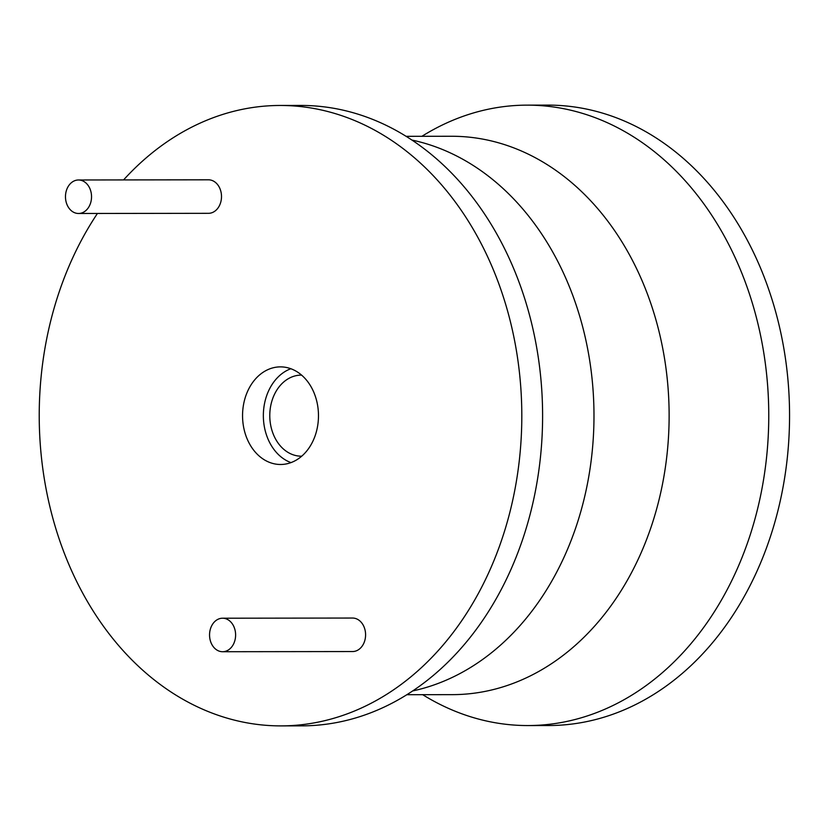 <?xml version="1.0" encoding="UTF-8"?>
<svg xmlns="http://www.w3.org/2000/svg" width="831" height="831" viewBox="0 0 831 831"><rect width="100%" height="100%" fill="white"/><g stroke="black" fill="none" stroke-linecap="round" stroke-linejoin="round"><path stroke-width="1.25" d="M97.435 213.463A310.212 241.291 -90.1 0 0 61.349 545.25A310.212 241.291 -90.1 0 0 280.93 725.889A310.212 241.291 -90.1 0 0 374.48 701.478A310.212 241.291 -90.1 0 0 516.955 353.996A310.212 241.291 -90.1 0 0 280.099 105.464A310.212 241.291 -90.1 0 0 186.549 129.875A310.212 241.291 -90.1 0 0 123.57 179.922M78.529 213.484L208.498 213.318A16.755 13.026 -90.1 0 0 213.546 211.998A16.755 13.026 -90.1 0 0 221.243 193.228A16.755 13.026 -90.1 0 0 208.456 179.808L78.478 179.984A16.755 13.026 -90.1 0 0 73.429 181.303A16.755 13.026 -90.1 0 0 65.732 200.063A16.755 13.026 -90.1 0 0 78.529 213.484A16.755 13.026 -90.1 0 0 83.578 212.175A16.755 13.026 -90.1 0 0 91.275 193.405A16.755 13.026 -90.1 0 0 78.478 179.984M222.604 651.722L352.583 651.546A16.755 13.026 -90.1 0 0 357.631 650.226A16.755 13.026 -90.1 0 0 365.328 631.467A16.755 13.026 -90.1 0 0 352.541 618.046L222.563 618.212A16.755 13.026 -90.1 0 0 217.514 619.531A16.755 13.026 -90.1 0 0 209.817 638.301A16.755 13.026 -90.1 0 0 222.604 651.722A16.755 13.026 -90.1 0 0 227.663 650.403A16.755 13.026 -90.1 0 0 235.35 631.633A16.755 13.026 -90.1 0 0 222.563 618.212M295.306 460.644A48.811 37.966 -90.1 0 0 317.712 405.975A48.811 37.966 -90.1 0 0 280.452 366.876A48.811 37.966 -90.1 0 0 265.733 370.709A48.811 37.966 -90.1 0 0 243.317 425.389A48.811 37.966 -90.1 0 0 280.587 464.487A48.811 37.966 -90.1 0 0 295.306 460.644M280.93 725.889L301.726 725.858A310.212 241.291 -90.1 0 0 395.276 701.457A310.212 241.291 -90.1 0 0 466.845 641.501A310.212 241.291 -90.1 0 0 466.243 189.364A310.212 241.291 -90.1 0 0 300.895 105.444L280.099 105.464M421.919 136.294A310.212 241.291 89.9 0 1 433.502 129.543A310.212 241.291 89.9 0 1 527.051 105.142A310.212 241.291 89.9 0 1 763.907 353.663A310.212 241.291 89.9 0 1 621.432 701.156A310.212 241.291 89.9 0 1 527.882 725.556A310.212 241.291 89.9 0 1 422.667 694.674M527.051 105.142L547.847 105.111A310.212 241.291 89.9 0 1 784.703 353.632A310.212 241.291 89.9 0 1 642.228 701.125A310.212 241.291 89.9 0 1 548.678 725.536L527.882 725.556M301.611 375.124A40.532 31.526 -90.1 0 0 301.258 375.113A40.532 31.526 -90.1 0 0 289.032 378.302A40.532 31.526 -90.1 0 0 270.418 423.717A40.532 31.526 -90.1 0 0 301.373 456.188A40.532 31.526 -90.1 0 0 301.715 456.177M290.85 368.725A48.811 37.966 -90.1 0 0 286.529 370.688A48.811 37.966 -90.1 0 0 263.427 418.647A48.811 37.966 -90.1 0 0 290.975 462.607M412.685 690.935A279.195 217.161 -90.1 0 0 461.392 672.778A279.195 217.161 -90.1 0 0 592.451 382.655A279.195 217.161 -90.1 0 0 411.947 140.065M406.12 136.326L451.586 136.263A279.195 217.161 89.9 0 1 664.758 359.927A279.195 217.161 89.9 0 1 536.535 672.674A279.195 217.161 89.9 0 1 452.334 694.643L406.858 694.706"/></g></svg>
